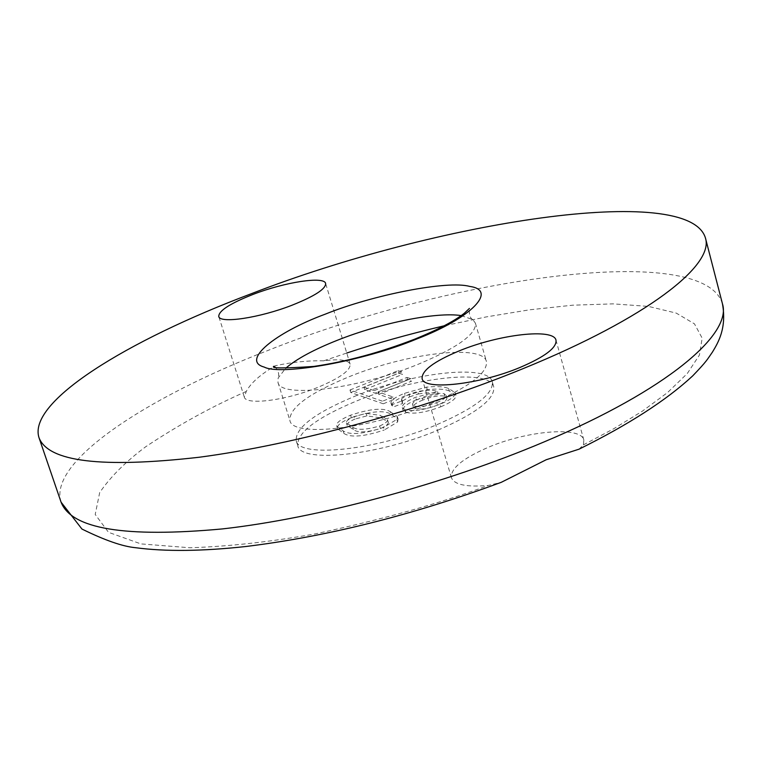 <?xml version="1.0" encoding="UTF-8"?>
<svg xmlns="http://www.w3.org/2000/svg" width="762" height="762" viewBox="0 0 762 762"><rect width="100%" height="100%" fill="white"/><g stroke="black" fill="none" stroke-linecap="round" stroke-linejoin="round"><path stroke-width="0.57" stroke-dasharray="3.81 2.86" d="M461.22 315.592L472.878 319.621L475.402 323.155C476.602 333.994 457.61 347.672 418.424 364.179C357.826 389.182 279.806 398.574 277.987 382.381L278.149 378.038L285.674 368.256M323.755 360.817C308.105 360.474 291.951 362.112 275.263 365.76C260.385 374.504 250.727 383.067 246.278 391.439L244.278 396.973C245.564 405.555 285.54 400.574 317.554 387.477C339.823 378.162 350.682 370.389 350.129 364.179C348.167 359.902 339.376 358.778 323.755 360.817L346.739 353.035M579.053 449.17L583.425 444.865L583.844 440.045C581.177 425.891 526.561 430.663 487.423 447.685C462.458 458.61 450.456 468.63 451.428 477.736C454.228 484.727 466.535 487.299 488.337 485.451L501.272 482.317M430.159 403.879C469.068 387.144 487.832 373.009 486.432 361.493C482.841 343.833 406.584 353.149 348.777 376.866C308.81 393.421 289.179 407.946 289.893 420.462C292.037 437.655 369.97 429.197 430.159 403.879M437.921 430.139C476.66 413.252 495.262 398.831 493.728 386.867C489.937 368.513 413.728 377.257 356.159 401.164C316.363 417.852 296.904 432.683 297.761 445.665C300.123 463.506 378.009 455.666 437.921 430.139M354.692 396.316C412.309 372.447 488.518 363.588 492.271 381.81C493.776 393.678 475.145 408.041 436.369 424.901C376.399 450.39 298.513 458.353 296.189 440.636C295.361 427.749 314.858 412.975 354.692 396.316M383.276 403.793L393.783 399.526L378.79 394.43L411.575 381.181L407.689 379.952L375.009 393.144L364.646 389.63L402.555 374.371L398.764 373.18L350.749 392.487L383.276 403.793L382.505 401.212L349.987 389.992L350.749 392.487M392.24 404.584L390.992 403.165C390.763 400.364 395.268 397.078 404.508 393.325L426.52 387.144C436.578 386.115 443.941 386.553 448.599 388.477L455.19 392.706C455.686 395.945 450.637 399.793 440.036 404.251C424.491 410.023 412.852 411.851 405.108 409.737L402.298 407.565C401.955 404.641 406.384 401.222 415.595 397.297L437.54 391.639C433.797 389.887 427.187 389.839 417.709 391.487L408.927 394.335L401.841 398.469L401.383 400.117L401.907 400.964L392.24 404.584L392.982 407.079L402.65 403.46L401.907 400.964M390.258 411.642L397.335 416.538L396.85 419.433L383.505 427.425C363.207 434.13 349.748 435.283 343.11 430.873L336.833 426.263C335.49 423.281 340.071 419.595 350.577 415.204C370.103 408.718 383.334 407.527 390.258 411.642L391.02 414.157C384.086 410.023 370.856 411.204 351.339 417.69L350.577 415.204M378.79 394.43L378.028 391.897L393.011 396.945L393.783 399.526M393.011 396.945L382.505 401.212M349.987 389.992L398.021 370.694L398.764 373.18M398.021 370.694L401.812 371.875L402.555 374.371M401.812 371.875L363.884 387.125L364.646 389.63M363.884 387.125L374.247 390.62L375.009 393.144M374.247 390.62L406.937 377.428L407.689 379.952M406.937 377.428L410.823 378.647L411.575 381.181M410.823 378.647L378.028 391.897M426.52 387.144L427.253 389.62L405.251 395.792L404.508 393.325M405.251 395.792C396.011 399.555 391.506 402.841 391.744 405.66L392.982 407.079M402.65 403.46L401.841 398.469M402.584 400.955L409.661 396.812L408.927 394.335M409.661 396.812L418.443 393.973L417.709 391.487M418.443 393.973C427.92 392.325 434.531 392.382 438.274 394.144L437.54 391.639M438.274 394.144L416.338 399.793L415.595 397.297M416.338 399.793C407.127 403.717 402.698 407.146 403.06 410.08L405.87 412.261L405.108 409.737M405.87 412.261C413.614 414.395 425.253 412.575 440.779 406.803L440.036 404.251M440.779 406.803C451.38 402.336 456.428 398.488 455.933 395.24L449.332 390.982L448.599 388.477M449.332 390.982C444.675 389.049 437.312 388.591 427.253 389.62M396.85 419.433L397.612 421.996L384.277 429.997L383.505 427.425M397.612 421.996L398.097 419.081L391.02 414.157M351.339 417.69C340.843 422.081 336.261 425.777 337.604 428.777L343.891 433.407L343.11 430.873M343.891 433.407C350.53 437.845 363.988 436.702 384.277 429.997M422.796 400.05C416.347 402.66 413.185 404.965 413.309 406.956L415.357 408.489C420.081 409.985 427.444 408.88 437.455 405.165C444.208 402.307 447.332 399.86 446.837 397.812L444.865 396.25C439.712 395.126 432.349 396.392 422.796 400.05L422.053 397.545C415.604 400.155 412.442 402.45 412.556 404.432L414.604 405.955C419.319 407.451 426.691 406.337 436.702 402.622L437.455 405.165M355.082 419.014C349.32 421.51 346.672 423.643 347.158 425.415L353.358 429.53C357.359 432.911 366.379 432.587 380.409 428.549C386.029 426.082 388.649 423.958 388.258 422.186L381.638 417.976L366.941 415.89L355.082 419.014L354.32 416.519C348.548 419.014 345.91 421.138 346.386 422.9L352.587 426.996C356.578 430.368 365.598 430.035 379.638 425.987L380.409 428.549M415.357 408.489L414.604 405.955M444.865 396.25L444.122 393.725C438.969 392.611 431.616 393.887 422.053 397.545M436.702 402.622C443.455 399.774 446.589 397.326 446.094 395.288L444.122 393.725M353.358 429.53L352.587 426.996M366.941 415.89L366.179 413.385L354.32 416.519M381.638 417.976L380.876 415.461L366.179 413.385M379.638 425.987C385.258 423.52 387.877 421.405 387.487 419.643L380.876 415.461M722.433 303.724C703.793 241.449 452.495 276.701 268.529 350.234C145.456 397.745 47.796 462.22 61.065 502.148M583.425 444.865L613.743 428.739L642.376 411.156L667.569 392.544L687.286 373.542L699.411 355.063L702.173 338.147L694.477 323.86L676.227 313.096L648.452 306.4L613.096 303.867L572.624 305.2L529.58 309.81L486.213 316.916L444.246 325.774M246.278 391.439C211.998 406.489 178.489 424.92 145.742 446.723C125.578 461.753 110.223 477.069 99.67 492.662L95.212 514.464L108.528 532.324L140.884 543.897L189.995 547.773C229.457 546.421 271.329 541.763 315.62 533.8C382.076 519.57 439.645 503.453 488.337 485.451M472.878 319.621C470.068 318.316 468.916 314.582 469.411 308.42M583.844 440.045L556.003 340.223M350.129 364.179L325.631 283.474M475.402 323.155L486.432 361.493M492.271 381.81L493.728 386.867M274.882 366.779C278.349 370.389 279.444 374.142 278.149 378.038M451.428 477.736L422.129 378.628M244.278 396.973L218.761 316.44M277.987 382.381L289.893 420.462M296.189 440.636L297.761 445.665M391.744 405.66L390.992 403.165M402.126 402.603L401.383 400.117M403.06 410.08L402.298 407.565M455.933 395.24L455.19 392.706M398.097 419.081L397.335 416.538M337.604 428.777L336.833 426.263M413.309 406.956L412.556 404.432M446.837 397.812L446.094 395.288M347.158 425.415L346.386 422.9M388.258 422.186L387.487 419.643"/><path stroke-width="1.14" d="M285.674 368.256C296.532 358.94 313.849 349.577 337.614 340.166C380.971 322.945 436.35 311.744 461.22 315.592M61.065 502.148L81.944 529.038C104.756 540.287 122.672 546.516 135.703 547.726C165.611 551.688 202.387 551.278 246.031 546.487C327.67 536.429 412.756 515.036 501.272 482.317L546.221 459.743L579.053 449.17C628.64 424.615 666.512 400.193 692.687 375.895C707.374 360.588 706.974 359.835 712.48 352.025C718.29 342.433 726.862 328.022 722.433 303.724C732.444 334.166 666.655 390.287 544.392 441.789C444.608 484.118 317.64 518.274 222.352 528.923C125.092 537.877 71.333 528.952 61.065 502.148L39.033 437.788C48.339 461.82 101.698 468.306 199.101 457.257C294.618 444.722 422.596 409.861 523.589 368.427C647.338 317.983 714.613 265.109 705.402 237.868C688.353 182.108 436.616 221.752 250.917 293.865C126.73 340.604 27.184 401.955 39.033 437.788M459.296 350.844C499.091 334.356 553.86 327.946 556.003 340.223C556.879 347.739 544.878 356.816 520.008 367.455C479.069 384.715 423.529 390.668 422.129 378.628C421.529 370.694 433.911 361.436 459.296 350.844M253.003 294.427C284.75 282.102 324.326 275.958 325.631 283.474C325.926 288.874 314.782 296.104 292.189 305.152C259.728 317.897 219.666 323.879 218.761 316.44C218.723 310.763 230.134 303.428 253.003 294.427M325.203 314.182C372.894 294.865 447.694 280.197 469.716 286.426C497.9 290.122 471.868 317.983 416.385 339.119C363.988 361.026 280.94 375.904 264.195 367.065C240.716 360.788 274.987 332.699 325.203 314.182M444.246 325.774C407.784 334.451 375.285 343.538 346.739 353.035M469.411 308.42L464.277 313.287C454.285 321.154 437.798 329.755 414.823 339.109C380.028 352.568 346.339 361.683 313.734 366.436C283.864 368.446 270.567 368.389 273.844 366.274L274.882 366.779M705.402 237.868L722.433 303.724"/></g></svg>
